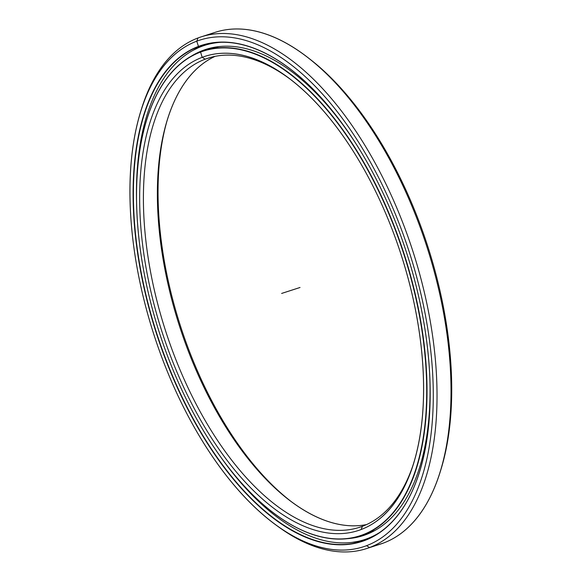 <?xml version="1.0" encoding="UTF-8"?>
<svg xmlns="http://www.w3.org/2000/svg" width="581" height="581" viewBox="0 0 581 581"><rect width="100%" height="100%" fill="white"/><g stroke="black" fill="none" stroke-linecap="round" stroke-linejoin="round"><path stroke-width="0.87" d="M206.56 49.901A254.892 128.495 72.1 0 1 209.407 48.913A254.892 128.495 72.1 0 1 218.805 46.625A254.892 128.495 -107.9 0 0 209.407 48.913L218.805 46.625M200.525 51.854A254.892 128.495 72.1 0 1 203.365 50.867A254.892 128.495 72.1 0 1 403.134 250.999A254.892 128.495 72.1 0 1 363.089 534.912L369.131 532.959A254.892 128.495 -107.9 0 0 375.239 530.3A254.892 128.495 72.1 0 1 369.131 532.959L363.089 534.912A254.892 128.495 -107.9 0 0 402.19 248.167A254.892 128.495 -107.9 0 0 200.525 51.854L200.409 52.13A254.667 128.379 72.1 0 1 401.899 248.269A254.667 128.379 72.1 0 1 362.834 534.76L362.834 534.76A254.667 128.379 -107.9 0 0 401.899 248.269A254.667 128.379 -107.9 0 0 200.409 52.13A254.667 128.379 -107.9 0 0 161.344 338.621A254.667 128.379 -107.9 0 0 362.834 534.76A254.667 128.379 72.1 0 1 273.949 513.248A254.667 128.379 72.1 0 1 146.688 119.766A254.667 128.379 72.1 0 1 200.409 52.13L200.525 51.854A254.892 128.495 -107.9 0 0 146.753 119.548A254.892 128.495 -107.9 0 0 146.717 119.657A254.892 128.495 72.1 0 1 200.525 51.854L202.159 57.33A249.176 125.612 -107.9 0 0 163.936 337.648A249.176 125.612 -107.9 0 0 361.084 529.552L362.435 526.292A246.489 124.261 72.1 0 1 167.415 336.457A246.489 124.261 72.1 0 1 205.231 59.168L202.159 57.33L205.231 59.168A246.489 124.261 -107.9 0 0 166.5 333.712A246.489 124.261 -107.9 0 0 359.683 527.25A246.489 124.261 -107.9 0 0 362.435 526.292A246.489 124.261 -107.9 0 0 414.035 462.098A246.489 124.261 72.1 0 1 362.435 526.292L361.084 529.552A249.176 125.612 -107.9 0 0 413.65 463.377A249.176 125.612 -107.9 0 0 289.127 78.377A249.176 125.612 -107.9 0 0 202.159 57.33A249.176 125.612 72.1 0 1 399.307 249.242A249.176 125.612 72.1 0 1 361.084 529.552A249.176 125.612 72.1 0 1 163.936 337.648A249.176 125.612 72.1 0 1 202.159 57.33L205.231 59.168L210.772 57.374L205.231 59.168A246.489 124.261 72.1 0 1 290.195 79.19A246.489 124.261 -107.9 0 0 207.976 58.202A246.489 124.261 -107.9 0 0 205.231 59.168L210.772 57.374M366.546 524.578A246.489 124.261 72.1 0 1 179.594 326.442A246.489 124.261 72.1 0 1 215.108 56.35A246.489 124.261 -107.9 0 0 167.226 120.1A246.489 124.261 -107.9 0 0 290.398 500.945A246.489 124.261 -107.9 0 0 366.546 524.578M291.459 501.744A249.176 125.612 72.1 0 1 167.618 118.836A249.176 125.612 -107.9 0 0 291.459 501.744M274.036 513.313A254.892 128.495 -107.9 0 0 274.13 513.379A254.892 128.495 -107.9 0 0 363.089 534.912A254.892 128.495 72.1 0 1 360.242 535.907A254.892 128.495 72.1 0 1 274.036 513.313M375.239 530.3L366.284 533.954A254.892 128.495 -107.9 0 0 369.131 532.959A254.892 128.495 72.1 0 1 366.284 533.954L360.242 535.907M212.08 33.407A268.894 135.555 72.1 0 1 305.926 56.117A268.894 135.555 72.1 0 1 440.296 471.59A268.894 135.555 72.1 0 1 383.576 543.003A268.894 135.555 -107.9 0 0 425.822 243.49A268.894 135.555 -107.9 0 0 215.079 32.354L201.084 36.886A268.894 135.555 72.1 0 1 411.827 248.014A268.894 135.555 72.1 0 1 369.581 547.527L383.576 543.003L369.581 547.527A268.894 135.555 -107.9 0 0 410.832 245.029A268.894 135.555 -107.9 0 0 198.085 37.932A268.894 135.555 72.1 0 1 201.084 36.886M440.296 471.59L441.081 469.041A266.207 134.196 -107.9 0 0 308.053 57.722L305.926 56.117M140.965 110.622A268.894 135.555 72.1 0 1 198.085 37.932L196.734 41.193A266.207 134.196 72.1 0 1 407.354 246.221A266.207 134.196 72.1 0 1 366.509 545.69L369.581 547.527L366.509 545.69A266.207 134.196 -107.9 0 0 407.354 246.221A266.207 134.196 -107.9 0 0 196.734 41.193A266.207 134.196 -107.9 0 0 155.89 340.669A266.207 134.196 -107.9 0 0 366.509 545.69A266.207 134.196 72.1 0 1 273.6 523.205A266.207 134.196 72.1 0 1 140.573 111.893A266.207 134.196 72.1 0 1 196.734 41.193L198.085 37.932A268.894 135.555 -107.9 0 0 141.357 109.344L140.573 111.893M198.738 46.553L198.484 46.4A260.716 131.429 -107.9 0 0 158.482 339.696A260.716 131.429 -107.9 0 0 364.759 540.49L364.875 540.221A260.491 131.321 72.1 0 1 158.773 339.594A260.491 131.321 72.1 0 1 198.738 46.553A260.491 131.321 -107.9 0 0 157.807 336.697A260.491 131.321 -107.9 0 0 361.97 541.231A260.491 131.321 -107.9 0 0 364.875 540.221A260.491 131.321 -107.9 0 0 419.794 471.14A260.491 131.321 72.1 0 1 364.875 540.221L364.759 540.49A260.716 131.429 -107.9 0 0 419.765 471.249A260.716 131.429 -107.9 0 0 289.476 68.42A260.716 131.429 -107.9 0 0 198.484 46.4L204.592 44.657L198.738 46.553A260.491 131.321 72.1 0 1 289.563 68.485A260.491 131.321 -107.9 0 0 201.643 45.536A260.491 131.321 -107.9 0 0 198.738 46.553L198.484 46.4A260.716 131.429 72.1 0 1 404.761 247.194A260.716 131.429 72.1 0 1 364.759 540.49A260.716 131.429 72.1 0 1 158.482 339.696A260.716 131.429 72.1 0 1 198.484 46.4L196.734 41.193L198.085 37.932M364.962 540.185A260.491 131.321 72.1 0 1 352.268 542.349A260.491 131.321 -107.9 0 0 364.962 540.185L352.275 542.349M193.124 50.307A260.491 131.321 72.1 0 1 204.686 44.628A260.491 131.321 -107.9 0 0 193.124 50.307M273.6 523.205L275.735 524.81A268.894 135.555 -107.9 0 0 369.581 547.527A268.894 135.555 72.1 0 1 366.582 548.573A268.894 135.555 72.1 0 1 274.668 524.004M366.582 548.573L380.57 544.048A268.894 135.555 -107.9 0 0 383.576 543.003A268.894 135.555 72.1 0 1 377.527 544.956M306.993 56.931A266.207 134.196 72.1 0 1 440.688 470.305M201.629 46.415A259.729 130.936 72.1 0 1 204.527 45.398A259.729 130.936 72.1 0 1 221.049 42.282A259.729 130.936 -107.9 0 0 201.629 46.415A259.729 130.936 -107.9 0 0 136.528 200.917A259.729 130.936 72.1 0 1 201.629 46.415M369.952 537.774L367.286 538.638A259.729 130.936 72.1 0 1 364.381 539.655A259.729 130.936 72.1 0 1 218.195 453.412A259.729 130.936 -107.9 0 0 367.286 538.638A259.729 130.936 -107.9 0 0 379.604 532.508A259.729 130.936 72.1 0 1 367.286 538.638L369.204 538.071M205.645 49.545L202.972 50.409A255.517 128.808 -107.9 0 0 191.214 56.212A255.517 128.808 72.1 0 1 202.972 50.409L204.904 49.872M347.256 538.681A255.517 128.808 -107.9 0 0 363.089 535.646A255.517 128.808 -107.9 0 0 365.943 534.643A255.517 128.808 -107.9 0 0 429.729 374.701A255.517 128.808 72.1 0 1 365.943 534.643A255.517 128.808 72.1 0 1 347.256 538.681M359.37 536.416L360.184 536.314M354.098 140.849A255.517 128.808 -107.9 0 0 205.827 49.407A255.517 128.808 -107.9 0 0 202.972 50.409A255.517 128.808 72.1 0 1 354.098 140.849M281.625 293.441L300.036 287.486M203.365 50.867L209.407 48.913M193.132 50.307L204.686 44.628"/></g></svg>
